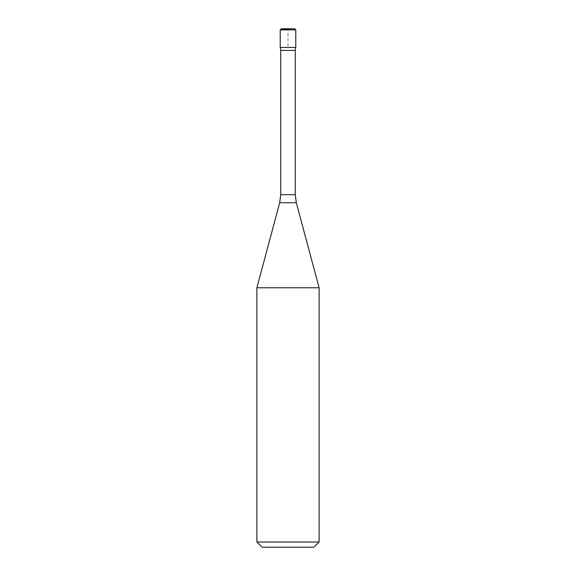 <?xml version="1.0" encoding="UTF-8"?>
<svg xmlns="http://www.w3.org/2000/svg" width="576" height="576" viewBox="0 0 576 576"><rect width="100%" height="100%" fill="white"/><g stroke="black" fill="none" stroke-linecap="round" stroke-linejoin="round"><path stroke-width="0.43" stroke-dasharray="2.88 2.16" d="M288 29.153L294.682 28.8L281.318 28.8L288 29.153M280.224 47.462L295.776 47.462L280.224 47.462L288 47.462L288 29.837M313.92 547.2L262.08 547.2M319.104 542.016L256.896 542.016M319.104 287.777L256.896 287.777M295.258 50.393L280.742 50.393M295.776 29.837L280.224 29.837M295.258 194.688L280.742 194.688M296.316 202.738L279.684 202.738M294.739 28.8L281.261 28.8"/><path stroke-width="0.86" d="M256.896 542.016L319.104 542.016L313.92 547.2L262.08 547.2L256.896 542.016L256.896 287.777L279.684 202.738L280.742 194.688L280.742 50.393L280.224 47.462L295.776 47.462L280.224 47.462L280.224 29.837L281.318 28.8L294.739 28.8L281.261 28.8M319.104 542.016L319.104 287.777L256.896 287.777M280.742 50.393L295.258 50.393L295.776 47.462L295.776 29.837L294.739 28.8M280.224 47.462L280.224 29.837L281.318 28.8L288 29.153L288 29.837M280.224 29.837L295.776 29.837M280.742 194.688L295.258 194.688L295.258 50.393M279.684 202.738L296.316 202.738L295.258 194.688M296.316 202.738L319.104 287.777"/></g></svg>
